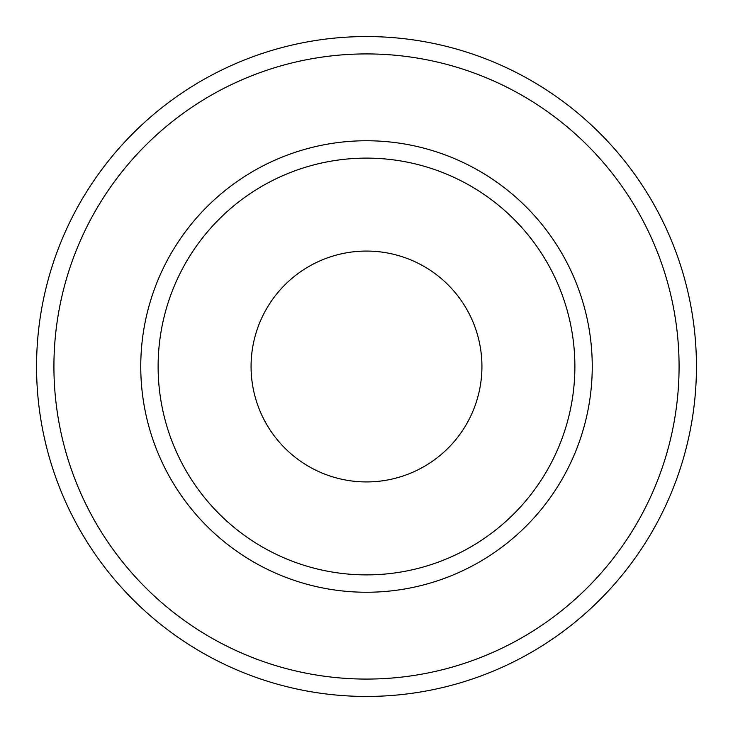 <?xml version="1.0" encoding="UTF-8"?>
<svg xmlns="http://www.w3.org/2000/svg" width="733" height="733" viewBox="0 0 733 733"><rect width="100%" height="100%" fill="white"/><g stroke="black" fill="none" stroke-linecap="round" stroke-linejoin="round"><path stroke-width="1.1" d="M251.071 366.5A115.429 115.429 0 0 0 366.5 481.929A115.429 115.429 0 0 0 481.929 366.5A115.429 115.429 0 0 0 366.5 251.071A115.429 115.429 0 0 0 251.071 366.5M524.681 656.053A329.942 329.942 0 0 0 656.053 208.319A329.942 329.942 0 0 0 208.319 76.947A329.942 329.942 0 0 0 76.947 524.681A329.942 329.942 0 0 0 524.681 656.053M516.353 640.816A312.579 312.579 0 0 0 640.816 216.647A312.579 312.579 0 0 0 216.647 92.184A312.579 312.579 0 0 0 92.184 516.353A312.579 312.579 0 0 0 516.353 640.816M158.117 366.5A208.383 208.383 0 0 0 366.5 574.883A208.383 208.383 0 0 0 574.883 366.5A208.383 208.383 0 0 0 366.5 158.117A208.383 208.383 0 0 0 158.117 366.5M140.754 366.5A225.746 225.746 0 0 0 366.5 592.246A225.746 225.746 0 0 0 592.246 366.5A225.746 225.746 0 0 0 366.5 140.754A225.746 225.746 0 0 0 140.754 366.5"/></g></svg>
